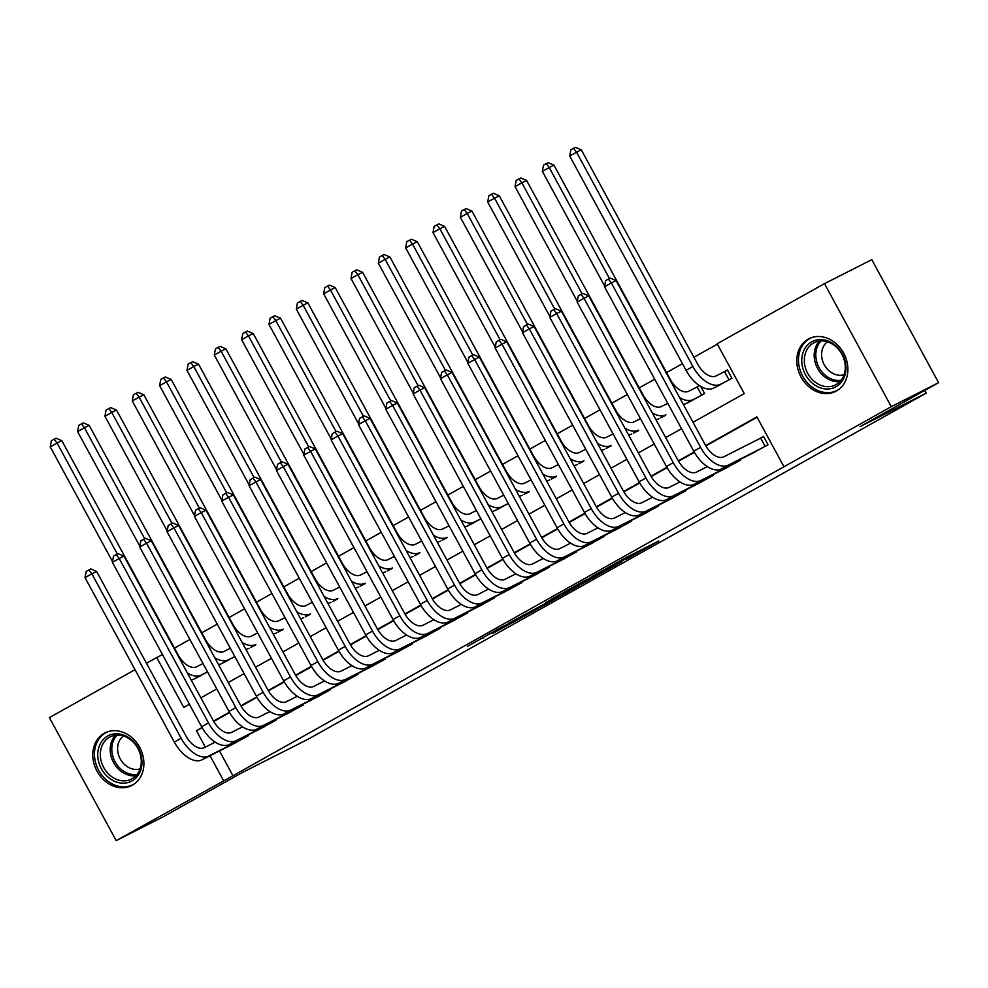 <?xml version="1.0" encoding="UTF-8"?>
<svg xmlns="http://www.w3.org/2000/svg" width="988" height="988" viewBox="0 0 988 988"><rect width="100%" height="100%" fill="white"/><g stroke="black" fill="none" stroke-linecap="round" stroke-linejoin="round"><path stroke-width="1.48" d="M626.269 559.22L658.798 540.979L625.342 557.936L591.306 576.918L633.185 554.96L626.269 559.22M104.259 733.294A29.517 24.428 63.1 0 1 105 732.898A29.517 24.428 63.1 0 1 139.901 747.731A29.517 24.428 63.1 0 1 132.417 785.164A29.517 24.428 63.1 0 1 131.676 785.559A29.517 24.428 63.1 0 1 96.775 770.726A29.517 24.428 63.1 0 1 104.259 733.294M808.258 339.119A29.517 24.428 63.1 0 1 808.999 338.723A29.517 24.428 63.1 0 1 843.9 353.556A29.517 24.428 63.1 0 1 836.416 390.989A29.517 24.428 63.1 0 1 835.687 391.372A29.517 24.428 63.1 0 1 800.774 376.551A29.517 24.428 63.1 0 1 808.258 339.119M492.308 633.604L538.472 608.398L499.916 628.059L467.423 646.362L496.581 630.072L529.976 612.955L492.308 633.604M693.02 422.284L744.26 393.595L717.177 343.738L824.486 283.642L871.811 259.671L938.6 382.677L859.992 426.68L926.25 393.113L308.367 739.061L242.109 772.641L163.514 816.644L116.189 840.627L49.4 717.621L135.023 669.691M938.6 382.677L891.275 406.661L783.966 466.744L756.894 416.874L705.654 445.563M219.484 750.942L232.958 775.753L783.966 466.744M232.958 775.753L116.189 840.627M584.328 582.673L621.934 561.678L583.365 581.339L550.304 599.901L584.328 582.673L583.896 581.895M578.795 585.872L542.597 606.039L508.573 623.255L546.179 603.075L556.565 597.221L545.623 602.544L578.746 585.761M699.43 385.604L695.305 387.914M751.535 453.714L768.047 444.724L763.526 436.412L758.747 439.092M724.192 469.016L740.704 460.038L740.345 459.383M696.849 484.33L713.361 475.339L713.003 474.685M669.506 499.632L686.018 490.653L685.672 489.999M642.175 514.946L658.687 505.955L658.329 505.3M614.832 530.247L631.344 521.269L630.986 520.614M587.49 545.561L604.001 536.57L603.643 535.916M560.147 560.863L576.659 551.884L576.313 551.23M532.816 576.177L549.328 567.186L548.97 566.532M505.473 591.479L521.985 582.5L521.627 581.846M478.13 606.793L494.642 597.802L494.284 597.147M450.787 622.094L467.299 613.116L466.941 612.461M423.444 637.408L439.956 628.417L439.611 627.763M396.114 652.71L412.626 643.731L412.268 643.077M368.771 668.024L385.283 659.033L384.925 658.379M341.428 683.326L357.94 674.347L357.582 673.693M314.085 698.64L330.597 689.649L330.251 688.994M286.755 713.941L303.267 704.963L302.908 704.308M259.412 729.255L275.924 720.264L275.566 719.61M757.104 417.257L705.877 445.934M694.416 452.356L678.534 461.248M667.073 467.657L651.203 476.549M639.73 482.971L623.86 491.863M612.399 498.273L596.517 507.165M585.057 513.587L569.174 522.479M557.714 528.889L541.832 537.781M530.371 544.203L514.501 553.095M503.028 559.504L487.158 568.396M475.697 574.818L459.815 583.71M448.354 590.12L432.472 599.012M421.012 605.434L405.142 614.326M393.669 620.736L377.799 629.628M366.338 636.05L350.456 644.942M338.995 651.351L323.113 660.243M311.652 666.665L295.783 675.557M284.309 681.967L268.44 690.859M256.979 697.281L241.097 706.173M229.636 712.583L213.754 721.475M214.433 741.63L214.816 742.346M248.223 734.924L248.581 735.578L232.069 744.557M717.387 344.12L693.909 357.261M682.449 363.683L666.579 372.562M654.686 379.219L639.236 387.876M627.343 394.533L611.893 403.178M600.012 409.835L584.55 418.492M572.67 425.149L557.22 433.794M545.327 440.45L529.877 449.108M517.984 455.764L502.534 464.409M490.641 471.066L475.191 479.723M463.31 486.38L447.86 495.025M435.967 501.682L420.518 510.339M408.624 516.996L393.175 525.641M381.282 532.297L365.832 540.955M353.951 547.611L338.501 556.256M326.608 562.913L311.158 571.57M299.265 578.227L283.815 586.872M271.922 593.529L256.472 602.186M244.592 608.843L229.13 617.488M217.249 624.144L201.799 632.802M189.906 639.458L174.456 648.103M715.423 387.222L731.935 378.243L727.427 369.932L722.648 372.6M700.727 386.419L704.605 393.545L688.093 402.536M660.75 417.838L665.64 415.355M633.407 433.152L638.297 430.669M606.064 448.453L610.967 445.971M578.733 463.767L583.624 461.285M551.39 479.069L556.281 476.587M524.048 494.383L528.938 491.901M496.705 509.685L508.252 503.485M469.374 524.999L480.909 518.799M442.031 540.3L446.922 537.818M414.688 555.614L419.579 553.132M387.345 570.916L392.236 568.433M360.003 586.23L364.905 583.747M332.672 601.531L337.563 599.049M305.329 616.845L310.22 614.363M277.986 632.147L282.877 629.665M250.643 647.461L255.546 644.979M223.313 662.763L234.848 656.563M195.97 678.077L207.505 671.877M926.25 393.113L924.78 390.408M824.486 283.642L891.275 406.661M146.483 663.269L156.709 657.539L183.78 707.408L189.437 704.246M162.489 654.612L156.709 657.539M200.897 697.824L216.78 688.945M228.24 682.523L244.11 673.631M255.571 667.209L271.453 658.329M282.914 651.907L298.796 643.015M310.257 636.593L326.139 627.713M337.6 621.291L353.469 612.399M364.93 605.977L380.812 597.098M392.273 590.676L408.155 581.784M419.616 575.362L435.498 566.482M446.959 560.06L462.829 551.168M474.302 544.746L490.172 535.866M501.632 529.445L517.514 520.553M528.975 514.131L544.857 505.251M556.318 498.829L572.188 489.937M583.661 483.515L599.531 474.635M610.992 468.213L626.874 459.321M638.334 452.899L654.217 444.02M665.677 437.598L681.559 428.706M202.071 727.514L196.427 730.675L205.356 747.138M210.024 755.734L223.498 780.545M694.194 451.973L678.324 460.865M666.851 467.287L650.981 476.179M639.52 482.589L623.638 491.481M612.177 497.903L596.295 506.795M584.834 513.204L568.952 522.096M557.491 528.518L541.622 537.41M530.161 543.82L514.279 552.712M502.818 559.134L486.936 568.026M475.475 574.436L459.593 583.328M448.132 589.75L432.262 598.642M420.802 605.051L404.919 613.943M393.459 620.365L377.577 629.245M366.116 635.667L350.234 644.559M338.773 650.981L322.903 659.861M311.43 666.283L295.56 675.175M284.099 681.596L268.217 690.476M256.757 696.898L240.874 705.79M229.414 712.212L213.532 721.092M202.207 727.748L196.427 730.675M614.981 565.469L574.633 586.501L614.981 565.469M555.701 598.395L571.62 589.626L555.701 598.395M729.02 379.874L724.55 371.636L716.115 375.909A18.92 10.609 -119.2 0 1 697.627 364.09L581.29 149.818L576.547 152.226L692.897 366.486A28.38 15.907 60.8 0 0 720.623 384.221L727.156 380.911M724.55 371.636L727.514 370.08M569.718 156.042L570.842 149.855L573.571 148.323L576.547 152.226L569.718 156.042L686.055 370.315A28.38 15.907 60.8 0 0 713.793 388.049L720.326 384.74M573.571 148.323L575.473 147.373L581.29 149.818M765.12 446.366L760.649 438.129L723.821 456.802A18.92 10.609 -119.2 0 1 705.333 444.971L616.067 280.567L611.337 282.963L700.603 447.366A28.38 15.907 60.8 0 0 728.329 465.101L763.255 447.403M604.508 286.792L605.632 280.604L608.361 279.073L611.337 282.963L604.508 286.792L693.761 451.195A28.38 15.907 60.8 0 0 721.499 468.93L756.425 451.232M760.649 438.129L763.613 436.573M608.361 279.073L610.251 278.122L616.067 280.567M811.667 341.848A25.54 21.143 63.1 0 1 842.307 353.951A25.54 21.143 63.1 0 1 836.046 386.728A25.54 21.143 63.1 0 1 805.405 374.613A25.54 21.143 63.1 0 1 811.667 341.848M836.083 384.579A23.65 19.575 -116.9 0 0 842.085 354.593A23.65 19.575 -116.9 0 0 814.112 342.713A23.65 19.575 -116.9 0 0 813.519 343.021A23.65 19.575 -116.9 0 0 807.529 373.019A23.65 19.575 -116.9 0 0 835.49 384.9A23.65 19.575 -116.9 0 0 836.083 384.579M811.864 337.538A29.319 24.28 -116.9 0 0 810.605 338.131A29.319 24.28 -116.9 0 0 809.864 338.526A29.319 24.28 -116.9 0 0 802.429 375.712A29.319 24.28 -116.9 0 0 837.108 390.445A29.319 24.28 -116.9 0 0 837.849 390.05A29.319 24.28 -116.9 0 0 838.343 389.766M844.073 374.699A18.624 15.413 63.1 0 1 823.98 364.226A18.624 15.413 63.1 0 1 827.413 341.823M129.737 738.295A25.54 21.143 63.1 0 1 139.629 772.727A25.54 21.143 63.1 0 1 109.964 778.63A25.54 21.143 63.1 0 1 100.072 744.199A25.54 21.143 63.1 0 1 129.737 738.295M111.644 776.654A23.65 19.575 -116.9 0 0 131.49 779.075A23.65 19.575 -116.9 0 0 141.259 760.476A23.65 19.575 -116.9 0 0 129.959 739.308A23.65 19.575 -116.9 0 0 110.113 736.887A23.65 19.575 -116.9 0 0 100.344 755.487A23.65 19.575 -116.9 0 0 111.644 776.654M140.074 768.874A18.624 15.413 63.1 0 1 126.513 766.132A18.624 15.413 63.1 0 1 123.414 735.998M107.865 731.713A29.319 24.28 -116.9 0 0 106.593 732.306A29.319 24.28 -116.9 0 0 94.478 755.375A29.319 24.28 -116.9 0 0 108.495 781.619A29.319 24.28 -116.9 0 0 133.108 784.62A29.319 24.28 -116.9 0 0 134.331 783.941M701.678 395.188L697.207 386.95L688.772 391.223A18.92 10.609 -119.2 0 1 670.284 379.392L553.947 165.132L549.217 167.528L609.473 278.517M697.207 386.95L699.578 385.703M683.251 404.302A28.38 15.907 60.8 0 0 686.45 403.363L692.983 400.054M679.546 397.485A28.38 15.907 60.8 0 0 693.28 399.535L699.813 396.225M546.241 163.638L549.217 167.528L542.375 171.356L543.499 165.169L546.241 163.638L548.13 162.674L553.947 165.132M542.375 171.356L604.644 286.026M667.765 403.314L661.429 406.525A18.92 10.609 -119.2 0 1 642.941 394.706L526.604 180.434L521.874 182.842L582.13 293.819M518.898 178.939L521.874 182.842L515.044 186.658L516.156 180.471L518.898 178.939L520.787 177.988L526.604 180.434M515.044 186.658L577.301 301.34M655.909 419.616A28.38 15.907 60.8 0 0 659.107 418.665M652.216 412.799A28.38 15.907 60.8 0 0 665.949 414.837M640.434 418.628L634.098 421.839A18.92 10.609 -119.2 0 1 615.598 410.008L499.261 195.748L494.531 198.143L554.787 309.133M491.555 194.253L494.531 198.143L487.702 201.972L488.825 195.785L491.555 194.253L493.444 193.29L499.261 195.748M487.702 201.972L549.958 316.642M628.578 434.918A28.38 15.907 60.8 0 0 631.777 433.979M624.873 428.1A28.38 15.907 60.8 0 0 638.606 430.151M613.091 433.93L606.756 437.141A18.92 10.609 -119.2 0 1 588.268 425.322L471.931 211.049L467.188 213.457L527.456 324.435M464.212 209.555L467.188 213.457L460.359 217.274L461.482 211.086L464.212 209.555L466.114 208.604L471.931 211.049M460.359 217.274L522.627 331.956M601.235 450.232A28.38 15.907 60.8 0 0 604.434 449.281M597.53 443.414A28.38 15.907 60.8 0 0 611.263 445.452M707.322 466.608L696.478 472.103A18.92 10.609 -119.2 0 1 677.99 460.272L588.725 295.881L583.994 298.277L673.26 462.68A28.38 15.907 60.8 0 0 700.998 480.415L735.912 462.717M577.165 302.106L578.289 295.918L581.018 294.387L583.994 298.277L577.165 302.106L666.418 466.497A28.38 15.907 60.8 0 0 694.156 484.244L729.082 466.546M581.018 294.387L582.908 293.424L588.725 295.881M737.777 461.668L737.357 460.902M679.979 481.922L669.135 487.405A18.92 10.609 -119.2 0 1 650.647 475.586L561.394 311.183L556.652 313.579L645.917 477.982A28.38 15.907 60.8 0 0 673.655 495.717L708.581 478.019M549.822 317.407L550.946 311.22L553.675 309.689L556.652 313.579L549.822 317.407L639.088 481.811A28.38 15.907 60.8 0 0 666.814 499.545L701.739 481.848M553.675 309.689L555.577 308.738L561.394 311.183M710.446 476.982L710.014 476.204M652.648 497.223L641.805 502.719A18.92 10.609 -119.2 0 1 623.317 490.888L534.051 326.497L529.321 328.893L618.574 493.296A28.38 15.907 60.8 0 0 646.313 511.031L681.238 493.333M522.479 332.721L523.603 326.534L526.345 325.003L529.321 328.893L522.479 332.721L611.745 497.112A28.38 15.907 60.8 0 0 639.483 514.859L674.409 497.162M526.345 325.003L528.234 324.039L534.051 326.497M683.103 492.283L682.683 491.518M625.305 512.537L614.462 518.021A18.92 10.609 -119.2 0 1 595.974 506.202L506.708 341.799L501.978 344.195L591.244 508.598A28.38 15.907 60.8 0 0 618.97 526.332L653.895 508.635M495.136 348.023L496.26 341.836L499.002 340.304L501.978 344.195L495.136 348.023L584.402 512.426A28.38 15.907 60.8 0 0 612.14 530.161L647.066 512.463M499.002 340.304L500.891 339.353L506.708 341.799M655.76 507.597L655.34 506.819M585.748 449.244L579.413 452.455A18.92 10.609 -119.2 0 1 560.925 440.623L444.588 226.363L439.858 228.759L500.113 339.749M436.881 224.869L439.858 228.759L433.016 232.588L434.14 226.4L436.881 224.869L438.771 223.906L444.588 226.363M433.016 232.588L495.284 347.257M573.892 465.533A28.38 15.907 60.8 0 0 577.091 464.595M570.187 458.716A28.38 15.907 60.8 0 0 583.92 460.766M597.962 527.839L587.119 533.335A18.92 10.609 -119.2 0 1 568.631 521.503L479.365 357.113L474.635 359.509L563.901 523.912A28.38 15.907 60.8 0 0 591.639 541.646L626.553 523.949M467.806 363.337L468.93 357.15L471.659 355.618L474.635 359.509L467.806 363.337L557.059 527.728A28.38 15.907 60.8 0 0 584.797 545.475L619.723 527.777M471.659 355.618L473.548 354.655L479.365 357.113M628.417 522.899L627.998 522.133M558.405 464.545L552.07 467.756A18.92 10.609 -119.2 0 1 533.582 455.937L417.245 241.665L412.515 244.061L472.77 355.05M409.538 240.17L412.515 244.061L405.673 247.889L406.797 241.702L409.538 240.17L411.428 239.22L417.245 241.665M405.673 247.889L467.942 362.571M546.549 480.847A28.38 15.907 60.8 0 0 549.748 479.896M542.857 474.03A28.38 15.907 60.8 0 0 556.59 476.068M570.619 543.153L559.776 548.636A18.92 10.609 -119.2 0 1 541.288 536.817L452.035 372.414L447.292 374.81L536.558 539.213A28.38 15.907 60.8 0 0 564.296 556.948L599.222 539.25M440.463 378.639L441.587 372.451L444.316 370.92L447.292 374.81L440.463 378.639L529.729 543.042A28.38 15.907 60.8 0 0 557.454 560.776L592.38 543.079M444.316 370.92L446.218 369.969L452.035 372.414M601.075 538.213L600.655 537.435M531.075 479.859L524.727 483.07A18.92 10.609 -119.2 0 1 506.239 471.239L389.902 256.979L385.172 259.375L445.427 370.364M382.195 255.484L385.172 259.375L378.342 263.203L379.466 257.016L382.195 255.484L384.085 254.521L389.902 256.979M378.342 263.203L440.599 377.873M519.219 496.149A28.38 15.907 60.8 0 0 522.405 495.21M515.514 489.332A28.38 15.907 60.8 0 0 529.247 491.382M543.289 558.455L532.446 563.95A18.92 10.609 -119.2 0 1 513.945 552.119L424.692 387.728L419.962 390.124L509.215 554.527A28.38 15.907 60.8 0 0 536.953 572.262L571.879 554.564M413.12 393.953L414.244 387.765L416.985 386.234L419.962 390.124L413.12 393.953L502.386 558.344A28.38 15.907 60.8 0 0 530.124 576.09L565.037 558.393M416.985 386.234L418.875 385.271L424.692 387.728M573.744 553.515L573.324 552.749M503.732 495.161L497.396 498.372A18.92 10.609 -119.2 0 1 478.908 486.553L362.571 272.28L357.829 274.676L418.097 385.666M491.876 511.463A28.38 15.907 60.8 0 0 495.074 510.512L501.595 507.202M488.171 504.646A28.38 15.907 60.8 0 0 501.904 506.683L508.24 503.472M354.853 270.786L357.829 274.676L350.999 278.505L352.123 272.317L354.853 270.786L356.754 269.835L362.571 272.28M350.999 278.505L413.256 393.187M515.946 573.769L505.103 579.252A18.92 10.609 -119.2 0 1 486.615 567.433L397.349 403.03L392.619 405.426L481.885 569.829A28.38 15.907 60.8 0 0 509.61 587.564L544.536 569.866M385.777 409.254L386.901 403.067L389.643 401.536L392.619 405.426L385.777 409.254L475.043 573.658A28.38 15.907 60.8 0 0 502.781 591.392L537.707 573.695M389.643 401.536L391.532 400.585L397.349 403.03M546.401 568.829L545.981 568.051M476.389 510.475L470.053 513.686A18.92 10.609 -119.2 0 1 451.565 501.855L335.228 287.594L330.498 289.99L390.754 400.98M464.533 526.765A28.38 15.907 60.8 0 0 467.732 525.826L474.265 522.516M460.828 519.947A28.38 15.907 60.8 0 0 474.561 521.997L480.897 518.786M327.51 286.1L330.498 289.99L323.656 293.819L324.78 287.632L327.51 286.1L329.412 285.137L335.228 287.594M323.656 293.819L385.925 408.489M449.046 525.777L442.71 528.988A18.92 10.609 -119.2 0 1 424.223 517.169L307.886 302.896L303.155 305.292L363.411 416.281M300.179 301.402L303.155 305.292L296.314 309.121L297.437 302.933L300.179 301.402L302.069 300.451L307.886 302.896M296.314 309.121L358.582 423.803M437.19 542.079A28.38 15.907 60.8 0 0 440.389 541.128M433.485 535.261A28.38 15.907 60.8 0 0 447.231 537.299M421.703 541.091L415.368 544.302A18.92 10.609 -119.2 0 1 396.88 532.47L280.543 318.21L275.813 320.606L336.068 431.595M272.836 316.716L275.813 320.606L268.983 324.435L270.107 318.247L272.836 316.716L274.726 315.752L280.543 318.21M268.983 324.435L331.239 439.104M409.847 557.38A28.38 15.907 60.8 0 0 413.046 556.442M406.154 550.563A28.38 15.907 60.8 0 0 419.888 552.613M394.373 556.392L388.037 559.603A18.92 10.609 -119.2 0 1 369.549 547.784L253.2 333.512L248.47 335.908L308.738 446.897M245.493 332.017L248.47 335.908L241.64 339.736L242.764 333.549L245.493 332.017L247.383 331.066L253.2 333.512M241.64 339.736L303.896 454.418M382.517 572.694A28.38 15.907 60.8 0 0 385.715 571.743M378.812 565.877A28.38 15.907 60.8 0 0 392.545 567.915M367.03 571.706L360.694 574.917A18.92 10.609 -119.2 0 1 342.206 563.086L225.869 348.826L221.139 351.222L281.395 462.211M218.15 347.331L221.139 351.222L214.297 355.05L215.421 348.863L218.15 347.331L220.052 346.368L225.869 348.826M214.297 355.05L276.566 469.72M355.174 587.996A28.38 15.907 60.8 0 0 358.372 587.057M351.469 581.179A28.38 15.907 60.8 0 0 365.202 583.229M339.687 587.008L333.351 590.219A18.92 10.609 -119.2 0 1 314.863 578.4L198.526 364.127L193.796 366.523L254.052 477.513M190.82 362.633L193.796 366.523L186.954 370.352L188.078 364.164L190.82 362.633L192.709 361.682L198.526 364.127M186.954 370.352L249.223 485.034M327.831 603.31A28.38 15.907 60.8 0 0 331.029 602.359M324.126 596.493A28.38 15.907 60.8 0 0 337.871 598.53M312.344 602.322L306.008 605.533A18.92 10.609 -119.2 0 1 287.52 593.702L171.183 379.441L166.453 381.837L226.709 492.827M163.477 377.947L166.453 381.837L159.624 385.666L160.748 379.478L163.477 377.947L165.367 376.984L171.183 379.441M159.624 385.666L221.88 500.336M300.488 618.611A28.38 15.907 60.8 0 0 303.687 617.673M296.795 611.794A28.38 15.907 60.8 0 0 310.528 613.844M285.013 617.624L278.678 620.835A18.92 10.609 -119.2 0 1 260.177 609.016L143.84 394.743L139.11 397.139L199.378 508.128M136.134 393.249L139.11 397.139L132.281 400.967L133.405 394.78L136.134 393.249L138.024 392.298L143.84 394.743M132.281 400.967L194.537 515.65M273.157 633.925A28.38 15.907 60.8 0 0 276.356 632.975M269.452 627.108A28.38 15.907 60.8 0 0 283.186 629.146M257.67 632.938L251.335 636.149A18.92 10.609 -119.2 0 1 232.847 624.317L116.51 410.057L111.768 412.453L172.036 523.442M108.791 408.563L111.768 412.453L104.938 416.281L106.062 410.094L108.791 408.563L110.693 407.599L116.51 410.057M104.938 416.281L167.207 530.951M245.814 649.227A28.38 15.907 60.8 0 0 249.013 648.289M242.109 642.41A28.38 15.907 60.8 0 0 255.843 644.46M230.328 648.239L223.992 651.45A18.92 10.609 -119.2 0 1 205.504 639.631L89.167 425.359L84.437 427.755L144.693 538.744M218.472 664.541A28.38 15.907 60.8 0 0 221.67 663.59L228.203 660.28M214.767 657.724A28.38 15.907 60.8 0 0 228.5 659.762L234.848 656.551M81.461 423.864L84.437 427.755L77.595 431.583L78.719 425.396L81.461 423.864L83.35 422.913L89.167 425.359M77.595 431.583L139.864 546.265M202.985 663.553L196.649 666.764A18.92 10.609 -119.2 0 1 178.161 654.933L61.824 440.673L57.094 443.069L117.35 554.058M191.129 679.843A28.38 15.907 60.8 0 0 194.327 678.904L200.86 675.594M187.436 673.026A28.38 15.907 60.8 0 0 201.169 675.076L207.505 671.865M54.118 439.178L57.094 443.069L50.252 446.897L51.376 440.71L54.118 439.178L56.007 438.215L61.824 440.673M50.252 446.897L112.521 561.567M488.603 589.07L477.76 594.566A18.92 10.609 -119.2 0 1 459.272 582.735L370.006 418.344L365.276 420.74L454.542 585.143A28.38 15.907 60.8 0 0 482.268 602.878L517.193 585.18M358.446 424.568L359.57 418.381L362.3 416.85L365.276 420.74L358.446 424.568L447.7 588.959A28.38 15.907 60.8 0 0 475.438 606.706L510.364 589.009M362.3 416.85L364.189 415.886L370.006 418.344M519.058 584.13L518.638 583.365M461.26 604.384L450.417 609.868A18.92 10.609 -119.2 0 1 431.929 598.049L342.675 433.646L337.933 436.041L427.199 600.445A28.38 15.907 60.8 0 0 454.937 618.179L489.863 600.482M331.104 439.87L332.227 433.683L334.957 432.151L337.933 436.041L331.104 439.87L420.369 604.273A28.38 15.907 60.8 0 0 448.095 622.008L483.021 604.31M334.957 432.151L336.859 431.2L342.675 433.646M491.715 599.444L491.295 598.666M433.93 619.686L423.086 625.182A18.92 10.609 -119.2 0 1 404.586 613.35L315.333 448.96L310.603 451.355L399.856 615.759A28.38 15.907 60.8 0 0 427.594 633.493L462.52 615.796M303.761 455.184L304.884 448.997L307.614 447.465L310.603 451.355L303.761 455.184L393.026 619.575A28.38 15.907 60.8 0 0 420.764 637.322L455.678 619.624M307.614 447.465L309.516 446.502L315.333 448.96M464.385 614.746L463.965 613.968M406.587 635L395.743 640.483A18.92 10.609 -119.2 0 1 377.255 628.664L287.99 464.261L283.26 466.657L372.513 631.06A28.38 15.907 60.8 0 0 400.251 648.795L435.177 631.097M276.418 470.486L277.542 464.298L280.283 462.767L283.26 466.657L276.418 470.486L365.684 634.889A28.38 15.907 60.8 0 0 393.422 652.623L428.347 634.926M280.283 462.767L282.173 461.816L287.99 464.261M437.042 630.06L436.622 629.282M379.244 650.302L368.401 655.797A18.92 10.609 -119.2 0 1 349.913 643.966L260.647 479.575L255.917 481.971L345.183 646.374A28.38 15.907 60.8 0 0 372.908 664.109L407.834 646.411M249.087 485.8L250.211 479.612L252.94 478.081L255.917 481.971L249.087 485.8L338.341 650.19A28.38 15.907 60.8 0 0 366.079 667.937L401.005 650.24M252.94 478.081L254.83 477.118L260.647 479.575M409.699 645.362L409.279 644.584M351.901 665.616L341.058 671.099A18.92 10.609 -119.2 0 1 322.57 659.28L233.304 494.877L228.574 497.273L317.84 661.676A28.38 15.907 60.8 0 0 345.578 679.411L380.504 661.713M221.744 501.101L222.868 494.914L225.597 493.383L228.574 497.273L221.744 501.101L310.998 665.504A28.38 15.907 60.8 0 0 338.736 683.239L373.662 665.542M225.597 493.383L227.487 492.432L233.304 494.877M382.356 660.676L381.936 659.898M324.558 680.917L313.715 686.413A18.92 10.609 -119.2 0 1 295.227 674.582L205.973 510.191L201.243 512.587L290.497 676.99A28.38 15.907 60.8 0 0 318.235 694.725L353.161 677.027M194.401 516.415L195.525 510.228L198.255 508.697L201.243 512.587L194.401 516.415L283.667 680.806A28.38 15.907 60.8 0 0 311.393 698.553L346.319 680.856M198.255 508.697L200.156 507.733L205.973 510.191M355.025 675.977L354.593 675.199M297.227 696.231L286.384 701.715A18.92 10.609 -119.2 0 1 267.896 689.896L178.63 525.493L173.9 527.888L263.154 692.292A28.38 15.907 60.8 0 0 290.892 710.026L325.818 692.329M167.058 531.717L168.182 525.53L170.924 523.998L173.9 527.888L167.058 531.717L256.324 696.12A28.38 15.907 60.8 0 0 284.062 713.855L318.988 696.157M170.924 523.998L172.814 523.047L178.63 525.493M327.683 691.291L327.263 690.513M269.885 711.533L259.041 717.029A18.92 10.609 -119.2 0 1 240.553 705.197L151.288 540.807L146.557 543.202L235.823 707.606A28.38 15.907 60.8 0 0 263.549 725.34L298.475 707.643M139.728 547.031L140.852 540.844L143.581 539.312L146.557 543.202L139.728 547.031L228.981 711.422A28.38 15.907 60.8 0 0 256.719 729.169L291.645 711.471M143.581 539.312L145.471 538.349L151.288 540.807M300.34 706.593L299.92 705.815M242.542 726.847L231.698 732.33A18.92 10.609 -119.2 0 1 213.21 720.511L123.945 556.108L119.215 558.504L208.48 722.907A28.38 15.907 60.8 0 0 236.218 740.642L271.132 722.944M112.385 562.333L113.509 556.145L116.238 554.614L119.215 558.504L112.385 562.333L201.638 726.736A28.38 15.907 60.8 0 0 229.377 744.47L264.302 726.773M116.238 554.614L118.128 553.663L123.945 556.108M272.997 721.907L272.577 721.129M215.199 742.149L204.355 747.644A18.92 10.609 -119.2 0 1 185.868 735.813L96.614 571.422L91.872 573.818L181.137 738.221A28.38 15.907 60.8 0 0 208.876 755.956L243.801 738.258M85.042 577.647L86.166 571.459L88.895 569.928L91.872 573.818L85.042 577.647L174.308 742.037A28.38 15.907 60.8 0 0 202.034 759.784L236.959 742.087M88.895 569.928L90.797 568.965L96.614 571.422M245.666 737.209L245.234 736.431M632.752 554.182L633.185 554.96M629.974 555.589L630.393 556.38M588.502 579.561L588.86 580.228M546.697 602.791L547.13 603.594M542.165 605.249L542.597 606.039M482.959 637.556L483.293 638.174M720.623 384.221L713.793 388.049M692.897 366.486L686.055 370.315M728.329 465.101L721.499 468.93M700.603 447.366L693.761 451.195M839.985 381.541A23.65 19.575 63.1 0 1 817.2 367.66A23.65 19.575 63.1 0 1 819.472 341.07M821.139 340.934A22.872 18.933 -116.9 0 0 818.706 366.894A22.872 18.933 -116.9 0 0 841.084 380.281M135.986 775.716A23.65 19.575 63.1 0 1 121.499 771.653A23.65 19.575 63.1 0 1 115.473 735.245M117.14 735.109A22.872 18.933 -116.9 0 0 122.734 770.566A22.872 18.933 -116.9 0 0 137.073 774.456M693.28 399.535L686.45 403.363M700.998 480.415L694.156 484.244M673.26 462.68L666.418 466.497M673.655 495.717L666.814 499.545M645.917 477.982L639.088 481.811M646.313 511.031L639.483 514.859M618.574 493.296L611.745 497.112M618.97 526.332L612.14 530.161M591.244 508.598L584.402 512.426M591.639 541.646L584.797 545.475M563.901 523.912L557.059 527.728M564.296 556.948L557.454 560.776M536.558 539.213L529.729 543.042M536.953 572.262L530.124 576.09M509.215 554.527L502.386 558.344M501.904 506.683L495.074 510.512M509.61 587.564L502.781 591.392M481.885 569.829L475.043 573.658M474.561 521.997L467.732 525.826M228.5 659.762L221.67 663.59M201.169 675.076L194.327 678.904M482.268 602.878L475.438 606.706M454.542 585.143L447.7 588.959M454.937 618.179L448.095 622.008M427.199 600.445L420.369 604.273M427.594 633.493L420.764 637.322M399.856 615.759L393.026 619.575M400.251 648.795L393.422 652.623M372.513 631.06L365.684 634.889M372.908 664.109L366.079 667.937M345.183 646.374L338.341 650.19M345.578 679.411L338.736 683.239M317.84 661.676L310.998 665.504M318.235 694.725L311.393 698.553M290.497 676.99L283.667 680.806M290.892 710.026L284.062 713.855M263.154 692.292L256.324 696.12M263.549 725.34L256.719 729.169M235.823 707.606L228.981 711.422M236.218 740.642L229.377 744.47M208.48 722.907L201.638 726.736M208.876 755.956L202.034 759.784M181.137 738.221L174.308 742.037M634.58 553.255L635.037 554.095M837.108 390.445L838.059 389.964M810.605 338.131L811.543 337.649M106.593 732.306L107.544 731.824M133.108 784.62L134.059 784.139"/></g></svg>

